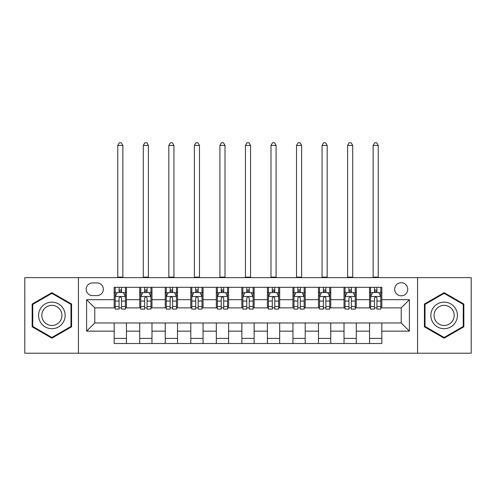 <?xml version="1.0" encoding="UTF-8"?>
<svg xmlns="http://www.w3.org/2000/svg" width="496" height="496" viewBox="0 0 496 496"><rect width="100%" height="100%" fill="white"/><g stroke="black" fill="none" stroke-linecap="round" stroke-linejoin="round"><path stroke-width="0.74" d="M401.227 282.732A6.535 6.535 0 0 0 394.686 289.267A6.535 6.535 0 0 0 401.227 295.808A6.535 6.535 0 0 0 407.762 289.267A6.535 6.535 0 0 0 401.227 282.732M417.57 353.214L471.2 353.214L471.2 277.624L417.57 277.624L417.57 353.214L78.43 353.214L78.43 277.624L24.8 277.624L24.8 353.214L78.43 353.214M92.529 295.604L97.024 295.604A6.336 6.336 0 0 0 103.354 289.267A6.336 6.336 0 0 0 97.024 282.937L92.529 282.937A6.336 6.336 0 0 0 86.192 289.267A6.336 6.336 0 0 0 92.529 295.604M417.57 277.624L78.43 277.624M114.179 331.148L86.602 331.148L86.602 299.689L114.179 299.689L114.179 307.861L94.773 307.861L94.773 322.977L114.179 322.977L114.179 343.511L381.821 343.511L381.821 322.977L401.227 322.977L401.227 307.861L381.821 307.861L381.821 299.689L409.398 299.689L409.398 331.148L381.821 331.148M381.821 299.689L381.821 287.327L114.179 287.327L114.179 299.689M369.557 287.327L369.557 307.861L370.58 307.861M374.461 307.861L376.917 307.861M380.798 307.861L381.821 307.861M369.557 307.861L355.26 307.861M344.019 287.327L344.019 307.861L345.042 307.861M348.924 307.861L351.379 307.861M344.019 307.861L329.722 307.861M318.482 287.327L318.482 307.861L319.505 307.861M323.386 307.861L325.841 307.861M318.482 307.861L304.184 307.861M292.944 287.327L292.944 307.861L293.967 307.861M297.848 307.861L300.303 307.861M292.944 307.861L278.647 307.861M267.406 287.327L267.406 307.861L268.429 307.861M272.31 307.861L274.765 307.861M267.406 307.861L253.109 307.861M241.868 287.327L241.868 307.861L242.891 307.861M246.772 307.861L249.228 307.861M241.868 307.861L227.571 307.861M216.33 287.327L216.33 307.861L217.353 307.861M221.235 307.861L223.69 307.861M216.33 307.861L202.033 307.861M190.793 287.327L190.793 307.861L191.816 307.861M195.697 307.861L198.152 307.861M190.793 307.861L176.495 307.861M165.255 287.327L165.255 307.861L166.278 307.861M170.159 307.861L172.614 307.861M165.255 307.861L150.958 307.861M139.717 287.327L139.717 307.861L140.74 307.861M144.621 307.861L147.076 307.861M139.717 307.861L125.42 307.861M114.179 307.861L115.202 307.861M119.083 307.861L121.539 307.861M114.179 322.977L126.443 322.977L126.443 343.511M381.821 322.977L126.443 322.977M126.443 287.327L126.443 307.861M114.179 292.435L115.202 292.435M119.083 292.435L121.539 292.435M125.42 292.435L126.443 292.435M114.179 338.402L126.443 338.402M139.717 322.977L139.717 343.511M151.981 287.327L151.981 307.861M139.717 292.435L140.74 292.435M144.621 292.435L147.076 292.435M150.958 292.435L151.981 292.435M151.981 322.977L151.981 343.511M139.717 338.402L151.981 338.402M165.255 322.977L165.255 343.511M177.518 322.977L177.518 343.511M165.255 338.402L177.518 338.402M177.518 287.327L177.518 307.861M165.255 292.435L166.278 292.435M170.159 292.435L172.614 292.435M176.495 292.435L177.518 292.435M190.793 322.977L190.793 343.511M203.056 322.977L203.056 343.511M190.793 338.402L203.056 338.402M203.056 287.327L203.056 307.861M190.793 292.435L191.816 292.435M195.697 292.435L198.152 292.435M202.033 292.435L203.056 292.435M216.33 322.977L216.33 343.511M228.594 322.977L228.594 343.511M216.33 338.402L228.594 338.402M228.594 287.327L228.594 307.861M216.33 292.435L217.353 292.435M221.235 292.435L223.69 292.435M227.571 292.435L228.594 292.435M241.868 322.977L241.868 343.511M254.132 322.977L254.132 343.511M241.868 338.402L254.132 338.402M254.132 287.327L254.132 307.861M241.868 292.435L242.891 292.435M246.772 292.435L249.228 292.435M253.109 292.435L254.132 292.435M267.406 322.977L267.406 343.511M279.67 322.977L279.67 343.511M267.406 338.402L279.67 338.402M279.67 287.327L279.67 307.861M267.406 292.435L268.429 292.435M272.31 292.435L274.765 292.435M278.647 292.435L279.67 292.435M292.944 322.977L292.944 343.511M305.207 322.977L305.207 343.511M292.944 338.402L305.207 338.402M305.207 287.327L305.207 307.861M292.944 292.435L293.967 292.435M297.848 292.435L300.303 292.435M304.184 292.435L305.207 292.435M318.482 322.977L318.482 343.511M330.745 322.977L330.745 343.511M318.482 338.402L330.745 338.402M330.745 287.327L330.745 307.861M318.482 292.435L319.505 292.435M323.386 292.435L325.841 292.435M329.722 292.435L330.745 292.435M344.019 322.977L344.019 343.511M356.283 322.977L356.283 343.511M344.019 338.402L356.283 338.402M356.283 287.327L356.283 307.861M344.019 292.435L345.042 292.435M348.924 292.435L351.379 292.435M355.26 292.435L356.283 292.435M369.557 322.977L369.557 343.511M369.557 338.402L381.821 338.402M369.557 292.435L370.58 292.435M374.461 292.435L376.917 292.435M380.798 292.435L381.821 292.435M94.773 307.861L86.602 299.689M94.773 322.977L86.602 331.148M409.398 299.689L401.227 307.861M409.398 331.148L401.227 322.977M51.869 338.185L71.585 326.802L71.585 304.036L51.869 292.652L32.153 304.036L32.153 326.802L51.869 338.185M463.847 304.036L444.131 292.652L424.415 304.036L424.415 326.802L444.131 338.185L463.847 326.802L463.847 304.036M121.539 289.986L119.083 289.986M125.42 306.528L121.539 306.528L121.539 309.089L125.42 309.089L125.42 296.627L123.374 292.541L117.248 292.541L115.202 296.627L115.202 309.089L119.083 309.089L119.083 306.528L115.202 306.528M115.202 296.627L115.202 287.327M125.42 296.627L125.42 287.327M119.083 292.541L119.083 287.327M121.539 287.327L121.539 292.541M121.539 306.528L121.539 298.158C120.72 296.583 119.902 296.583 119.083 298.158L119.083 306.528M117.757 277.624L117.757 145.44L122.865 145.44L121.334 142.786L119.288 142.786L117.757 145.44M122.865 277.624L122.865 145.44M147.076 289.986L144.621 289.986M150.958 306.528L147.076 306.528L147.076 309.089L150.958 309.089L150.958 296.627L148.912 292.541L142.786 292.541L140.74 296.627L140.74 309.089L144.621 309.089L144.621 306.528L140.74 306.528M140.74 296.627L140.74 287.327M150.958 296.627L150.958 287.327M144.621 292.541L144.621 287.327M147.076 287.327L147.076 292.541M147.076 306.528L147.076 298.158C146.258 296.583 145.44 296.583 144.621 298.158L144.621 306.528M143.294 277.624L143.294 145.44L148.403 145.44L146.872 142.786L144.826 142.786L143.294 145.44M148.403 277.624L148.403 145.44M172.614 289.986L170.159 289.986M176.495 306.528L172.614 306.528L172.614 309.089L176.495 309.089L176.495 296.627L174.449 292.541L168.324 292.541L166.278 296.627L166.278 309.089L170.159 309.089L170.159 306.528L166.278 306.528M166.278 296.627L166.278 287.327M176.495 296.627L176.495 287.327M170.159 292.541L170.159 287.327M172.614 287.327L172.614 292.541M172.614 306.528L172.614 298.158C171.796 296.583 170.977 296.583 170.159 298.158L170.159 306.528M168.832 277.624L168.832 145.44L173.941 145.44L172.41 142.786L170.364 142.786L168.832 145.44M173.941 277.624L173.941 145.44M198.152 289.986L195.697 289.986M202.033 306.528L198.152 306.528L198.152 309.089L202.033 309.089L202.033 296.627L199.987 292.541L193.862 292.541L191.816 296.627L191.816 309.089L195.697 309.089L195.697 306.528L191.816 306.528M191.816 296.627L191.816 287.327M202.033 296.627L202.033 287.327M195.697 292.541L195.697 287.327M198.152 287.327L198.152 292.541M198.152 306.528L198.152 298.158C197.334 296.583 196.515 296.583 195.697 298.158L195.697 306.528M194.37 277.624L194.37 145.44L199.479 145.44L197.947 142.786L195.901 142.786L194.37 145.44M199.479 277.624L199.479 145.44M223.69 289.986L221.235 289.986M227.571 306.528L223.69 306.528L223.69 309.089L227.571 309.089L227.571 296.627L225.525 292.541L219.399 292.541L217.353 296.627L217.353 309.089L221.235 309.089L221.235 306.528L217.353 306.528M217.353 296.627L217.353 287.327M227.571 296.627L227.571 287.327M221.235 292.541L221.235 287.327M223.69 287.327L223.69 292.541M223.69 306.528L223.69 298.158C222.871 296.583 222.053 296.583 221.235 298.158L221.235 306.528M219.908 277.624L219.908 145.44L225.017 145.44L223.485 142.786L221.439 142.786L219.908 145.44M225.017 277.624L225.017 145.44M63.37 308.779A13.28 13.28 0 0 0 45.229 303.918A13.28 13.28 0 0 0 40.368 322.059A13.28 13.28 0 0 0 58.509 326.92A13.28 13.28 0 0 0 63.37 308.779M60.58 310.391A10.056 10.056 0 0 0 46.841 306.714A10.056 10.056 0 0 0 43.164 320.447A10.056 10.056 0 0 0 56.897 324.13A10.056 10.056 0 0 0 60.58 310.391M51.869 337.478L32.767 326.449L32.767 304.389L51.869 293.365L70.971 304.389L70.971 326.449L51.869 337.478M444.131 328.699A13.28 13.28 0 0 0 457.411 315.419A13.28 13.28 0 0 0 444.131 302.138A13.28 13.28 0 0 0 430.85 315.419A13.28 13.28 0 0 0 444.131 328.699M444.131 325.475A10.056 10.056 0 0 0 454.187 315.419A10.056 10.056 0 0 0 444.131 305.362A10.056 10.056 0 0 0 434.074 315.419A10.056 10.056 0 0 0 444.131 325.475M425.029 304.389L444.131 293.365L463.233 304.389L463.233 326.449L444.131 337.478L425.029 326.449L425.029 304.389M249.228 289.986L246.772 289.986M253.109 306.528L249.228 306.528L249.228 309.089L253.109 309.089L253.109 296.627L251.063 292.541L244.937 292.541L242.891 296.627L242.891 309.089L246.772 309.089L246.772 306.528L242.891 306.528M242.891 296.627L242.891 287.327M253.109 296.627L253.109 287.327M246.772 292.541L246.772 287.327M249.228 287.327L249.228 292.541M249.228 306.528L249.228 298.158C248.409 296.583 247.591 296.583 246.772 298.158L246.772 306.528M245.446 277.624L245.446 145.44L250.554 145.44L249.023 142.786L246.977 142.786L245.446 145.44M250.554 277.624L250.554 145.44M274.765 289.986L272.31 289.986M278.647 306.528L274.765 306.528L274.765 309.089L278.647 309.089L278.647 296.627L276.601 292.541L270.475 292.541L268.429 296.627L268.429 309.089L272.31 309.089L272.31 306.528L268.429 306.528M268.429 296.627L268.429 287.327M278.647 296.627L278.647 287.327M272.31 292.541L272.31 287.327M274.765 287.327L274.765 292.541M274.765 306.528L274.765 298.158C273.947 296.583 273.129 296.583 272.31 298.158L272.31 306.528M270.983 277.624L270.983 145.44L276.092 145.44L274.561 142.786L272.515 142.786L270.983 145.44M276.092 277.624L276.092 145.44M300.303 289.986L297.848 289.986M304.184 306.528L300.303 306.528L300.303 309.089L304.184 309.089L304.184 296.627L302.138 292.541L296.013 292.541L293.967 296.627L293.967 309.089L297.848 309.089L297.848 306.528L293.967 306.528M293.967 296.627L293.967 287.327M304.184 296.627L304.184 287.327M297.848 292.541L297.848 287.327M300.303 287.327L300.303 292.541M300.303 306.528L300.303 298.158C299.485 296.583 298.666 296.583 297.848 298.158L297.848 306.528M296.521 277.624L296.521 145.44L301.63 145.44L300.099 142.786L298.053 142.786L296.521 145.44M301.63 277.624L301.63 145.44M325.841 289.986L323.386 289.986M329.722 306.528L325.841 306.528L325.841 309.089L329.722 309.089L329.722 296.627L327.676 292.541L321.551 292.541L319.505 296.627L319.505 309.089L323.386 309.089L323.386 306.528L319.505 306.528M319.505 296.627L319.505 287.327M329.722 296.627L329.722 287.327M323.386 292.541L323.386 287.327M325.841 287.327L325.841 292.541M325.841 306.528L325.841 298.158C325.023 296.583 324.204 296.583 323.386 298.158L323.386 306.528M322.059 277.624L322.059 145.44L327.168 145.44L325.636 142.786L323.59 142.786L322.059 145.44M327.168 277.624L327.168 145.44M351.379 289.986L348.924 289.986M355.26 306.528L351.379 306.528L351.379 309.089L355.26 309.089L355.26 296.627L353.214 292.541L347.088 292.541L345.042 296.627L345.042 309.089L348.924 309.089L348.924 306.528L345.042 306.528M345.042 296.627L345.042 287.327M355.26 296.627L355.26 287.327M348.924 292.541L348.924 287.327M351.379 287.327L351.379 292.541M351.379 306.528L351.379 298.158C350.56 296.583 349.742 296.583 348.924 298.158L348.924 306.528M347.597 277.624L347.597 145.44L352.706 145.44L351.174 142.786L349.128 142.786L347.597 145.44M352.706 277.624L352.706 145.44M376.917 289.986L374.461 289.986M380.798 306.528L376.917 306.528L376.917 309.089L380.798 309.089L380.798 296.627L378.752 292.541L372.626 292.541L370.58 296.627L370.58 309.089L374.461 309.089L374.461 306.528L370.58 306.528M370.58 296.627L370.58 287.327M380.798 296.627L380.798 287.327M374.461 292.541L374.461 287.327M376.917 287.327L376.917 292.541M376.917 306.528L376.917 298.158C376.098 296.583 375.28 296.583 374.461 298.158L374.461 306.528M373.135 277.624L373.135 145.44L378.243 145.44L376.712 142.786L374.666 142.786L373.135 145.44M378.243 277.624L378.243 145.44M139.717 331.148L126.443 331.148M139.717 299.689L126.443 299.689M165.255 299.689L151.981 299.689M165.255 331.148L151.981 331.148M190.793 299.689L177.518 299.689M190.793 331.148L177.518 331.148M216.33 299.689L203.056 299.689M216.33 331.148L203.056 331.148M241.868 299.689L228.594 299.689M241.868 331.148L228.594 331.148M267.406 299.689L254.132 299.689M267.406 331.148L254.132 331.148M292.944 299.689L279.67 299.689M292.944 331.148L279.67 331.148M318.482 299.689L305.207 299.689M318.482 331.148L305.207 331.148M344.019 299.689L330.745 299.689M344.019 331.148L330.745 331.148M369.557 299.689L356.283 299.689M369.557 331.148L356.283 331.148M125.37 296.521L115.252 296.521M115.202 292.783L117.124 292.783M123.498 292.783L125.42 292.783M119.083 301.047L115.202 301.047M125.42 301.047L121.539 301.047M121.539 291.282L119.083 291.282M117.757 277.115L122.865 277.115M150.908 296.521L140.79 296.521M140.74 292.783L142.662 292.783M149.036 292.783L150.958 292.783M144.621 301.047L140.74 301.047M150.958 301.047L147.076 301.047M147.076 291.282L144.621 291.282M143.294 277.115L148.403 277.115M176.446 296.521L166.327 296.521M166.278 292.783L168.2 292.783M174.573 292.783L176.495 292.783M170.159 301.047L166.278 301.047M176.495 301.047L172.614 301.047M172.614 291.282L170.159 291.282M168.832 277.115L173.941 277.115M201.984 296.521L191.865 296.521M191.816 292.783L193.738 292.783M200.111 292.783L202.033 292.783M195.697 301.047L191.816 301.047M202.033 301.047L198.152 301.047M198.152 291.282L195.697 291.282M194.37 277.115L199.479 277.115M227.521 296.521L217.403 296.521M217.353 292.783L219.275 292.783M225.649 292.783L227.571 292.783M221.235 301.047L217.353 301.047M227.571 301.047L223.69 301.047M223.69 291.282L221.235 291.282M219.908 277.115L225.017 277.115M253.059 296.521L242.941 296.521M242.891 292.783L244.813 292.783M251.187 292.783L253.109 292.783M246.772 301.047L242.891 301.047M253.109 301.047L249.228 301.047M249.228 291.282L246.772 291.282M245.446 277.115L250.554 277.115M278.597 296.521L268.479 296.521M268.429 292.783L270.351 292.783M276.725 292.783L278.647 292.783M272.31 301.047L268.429 301.047M278.647 301.047L274.765 301.047M274.765 291.282L272.31 291.282M270.983 277.115L276.092 277.115M304.135 296.521L294.016 296.521M293.967 292.783L295.889 292.783M302.262 292.783L304.184 292.783M297.848 301.047L293.967 301.047M304.184 301.047L300.303 301.047M300.303 291.282L297.848 291.282M296.521 277.115L301.63 277.115M329.673 296.521L319.554 296.521M319.505 292.783L321.427 292.783M327.8 292.783L329.722 292.783M323.386 301.047L319.505 301.047M329.722 301.047L325.841 301.047M325.841 291.282L323.386 291.282M322.059 277.115L327.168 277.115M355.21 296.521L345.092 296.521M345.042 292.783L346.964 292.783M353.338 292.783L355.26 292.783M348.924 301.047L345.042 301.047M355.26 301.047L351.379 301.047M351.379 291.282L348.924 291.282M347.597 277.115L352.706 277.115M380.748 296.521L370.63 296.521M370.58 292.783L372.502 292.783M378.876 292.783L380.798 292.783M374.461 301.047L370.58 301.047M380.798 301.047L376.917 301.047M376.917 291.282L374.461 291.282M373.135 277.115L378.243 277.115"/></g></svg>
